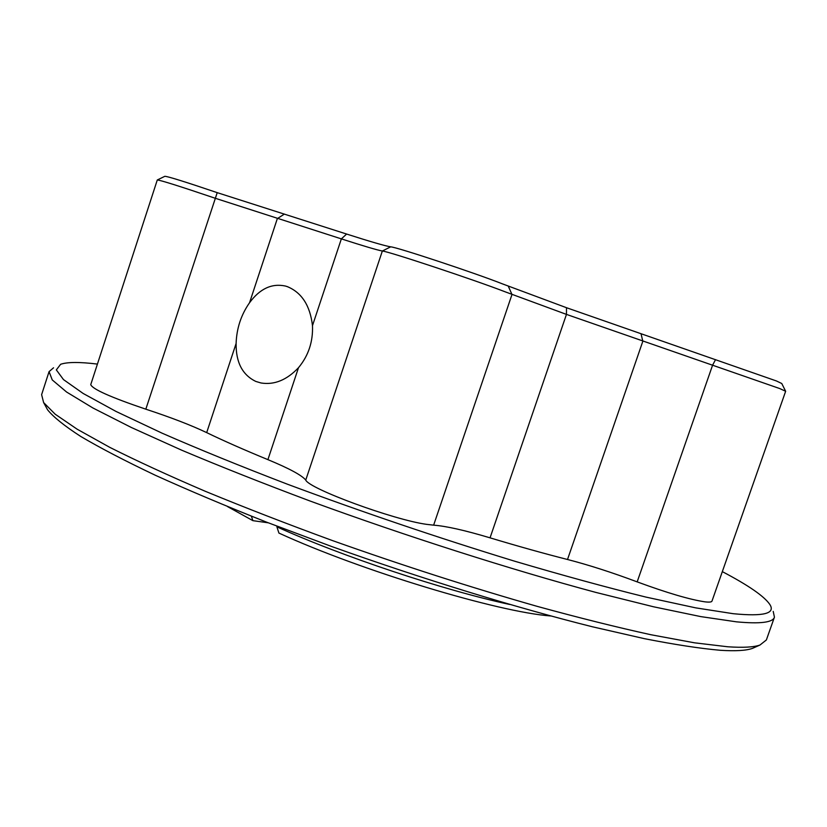 <?xml version="1.0" encoding="UTF-8"?>
<svg xmlns="http://www.w3.org/2000/svg" width="827" height="827" viewBox="0 0 827 827"><rect width="100%" height="100%" fill="white"/><g stroke="black" fill="none" stroke-linecap="round" stroke-linejoin="round"><path stroke-width="1.24" d="M157.368 179.945L164.831 176.306C167.829 176.389 185.289 181.837 217.222 192.65L346.627 234.051C370.238 241.608 384.917 245.867 390.675 246.839C396.619 247.066 474.336 272.786 502.32 283.826L566.505 307.716L776.429 380.968L781.763 383.511L785.598 391.171M785.65 391.274L779.82 388.597L566.454 314.394L505.411 291.91C474.595 279.96 388.504 251.398 382.343 251.015C377.102 250.043 363.446 245.991 341.355 238.879L214.927 198.16C179.624 186.209 160.417 180.152 157.285 179.986L90.743 384.617C92.397 389.124 110.756 397.311 145.821 409.179C170.91 417.428 191.192 425.243 206.688 432.624C223.579 440.791 243.986 449.795 267.907 459.647C289.233 468.464 301.845 475.277 305.752 480.084C309.102 488.757 393.487 519.821 426.515 524.339L433.637 525.166C446.063 526.086 464.867 530.303 490.049 537.839C518.291 546.327 544.114 553.552 567.518 559.497C588.638 564.944 611.856 572.408 637.172 581.877C667.162 592.928 689.77 599.585 705.007 601.849C709.287 602.345 711.613 602.108 711.975 601.115L785.65 391.274M550.699 615.97C497.689 612.021 361.006 570.775 278.926 533.074L276.89 526.84C341.871 556.364 443.706 590.282 509.711 604.475M755.351 647.096L752.446 648.389C746.254 650.611 735.544 651.242 720.327 650.291C700.221 648.513 674.935 644.646 644.471 638.682L592.452 626.794C516.337 607.762 421.853 578.786 331.586 546.482L266.511 522.126C225.399 505.855 188.349 490.235 155.331 475.267C125.177 460.939 100.325 448.017 80.788 436.48C64.413 425.884 53.341 416.984 47.573 409.799L46.043 407.008M49.062 371.643L41.619 394.655L43.614 402.553L55.182 414.203L77.138 429.192L109.774 447.355C136.703 460.897 168.605 475.566 205.468 491.362C244.792 507.571 287.093 523.967 332.392 540.548C402.759 565.554 471.111 587.511 537.426 606.429C579.355 617.903 617.19 627.342 650.963 634.743L694.453 642.806L727.75 646.776C743.091 647.81 753.842 647.221 759.982 645.029L766.371 639.964L774.434 617.169C772.894 622.483 760.261 624.044 736.526 621.842L700.872 616.622L653.619 606.801L595.843 592.411C511.096 569.669 406.129 536.185 309.918 500.966C262.955 483.371 220.116 466.407 181.423 450.074L131.359 427.497L92.913 407.98L66.605 392.039L52.246 379.924L49.062 371.643L53.538 367.798M97.421 364.087C79.557 361.895 67.287 361.968 60.619 364.293L56.329 369.896L63.483 379.593L83.196 393.487L116.09 411.474L162.03 433.152C198.8 449.226 240.657 466.263 287.61 484.281C362.391 512.14 438.021 537.757 514.487 561.151C562.856 575.427 606.615 587.397 645.794 597.053L695.786 607.876L733.208 613.696C763.714 616.663 775.881 613.531 769.72 604.31C764.065 596.143 748.27 585.247 722.333 571.633M277.097 526.22L276.89 526.84M249.558 302.723C241.122 314.756 236.636 328.34 236.108 343.484C235.871 362.35 242.456 375.013 255.863 381.454L261.001 382.973C274.316 385.134 286.814 380.038 298.495 367.705C308.461 355.693 313.123 341.675 312.482 325.652C310.115 305.545 301.71 292.531 287.289 286.618L285.408 286.039C271.804 283.134 259.864 288.695 249.558 302.723L277.314 218.638L283.857 214.42M773.214 611.401L774.434 617.169M251.377 516.193L252.897 520.659L268.248 522.809M252.897 520.659L227.528 506.589M508.305 286.235L511.996 294.495L433.637 525.166M236.108 343.484L206.688 432.624M298.495 367.705L267.907 459.647M217.222 192.65L145.821 409.179M346.627 234.051L341.355 238.879L312.482 325.652M390.675 246.839L382.343 251.015L305.752 480.084M566.505 307.716L566.454 314.394L490.049 537.839M641.121 334.139L642.827 341.282L567.518 559.497M715.541 359.652L712.595 365.162L637.172 581.877M47.573 409.799L43.614 402.553M285.408 286.028L287.899 286.835M752.446 648.389L759.982 645.029"/></g></svg>
